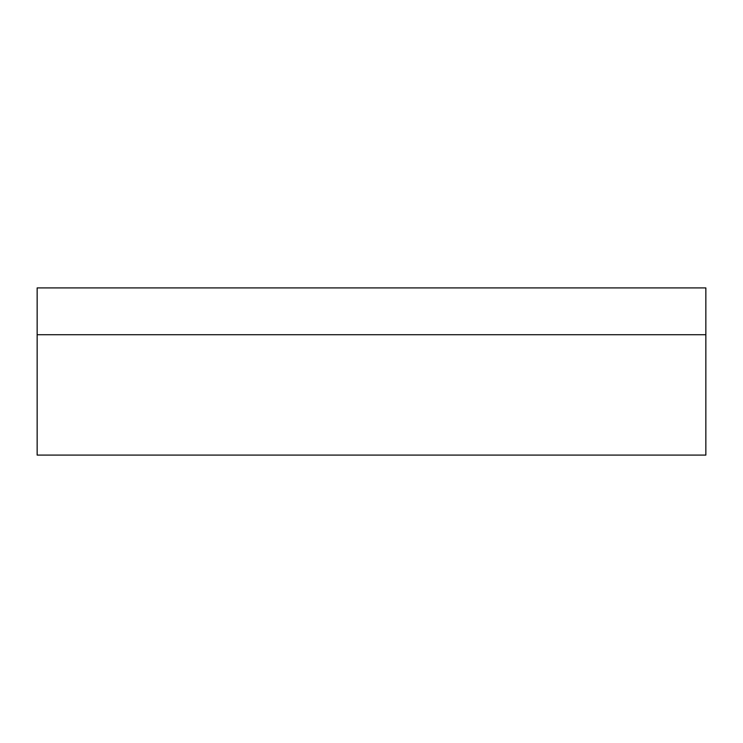 <?xml version="1.0" encoding="UTF-8"?>
<svg xmlns="http://www.w3.org/2000/svg" width="743" height="743" viewBox="0 0 743 743"><rect width="100%" height="100%" fill="white"/><g stroke="black" fill="none" stroke-linecap="round" stroke-linejoin="round"><path stroke-width="0.56" stroke-dasharray="3.71 2.79" d="M705.85 287.912L37.15 287.912L37.15 455.087L705.85 455.087L705.85 287.912M705.85 334.721L37.15 334.721"/><path stroke-width="1.11" d="M37.15 334.721L37.15 287.912L705.85 287.912L705.85 334.721L37.15 334.721L37.15 455.087L705.85 455.087L705.85 334.721"/></g></svg>
